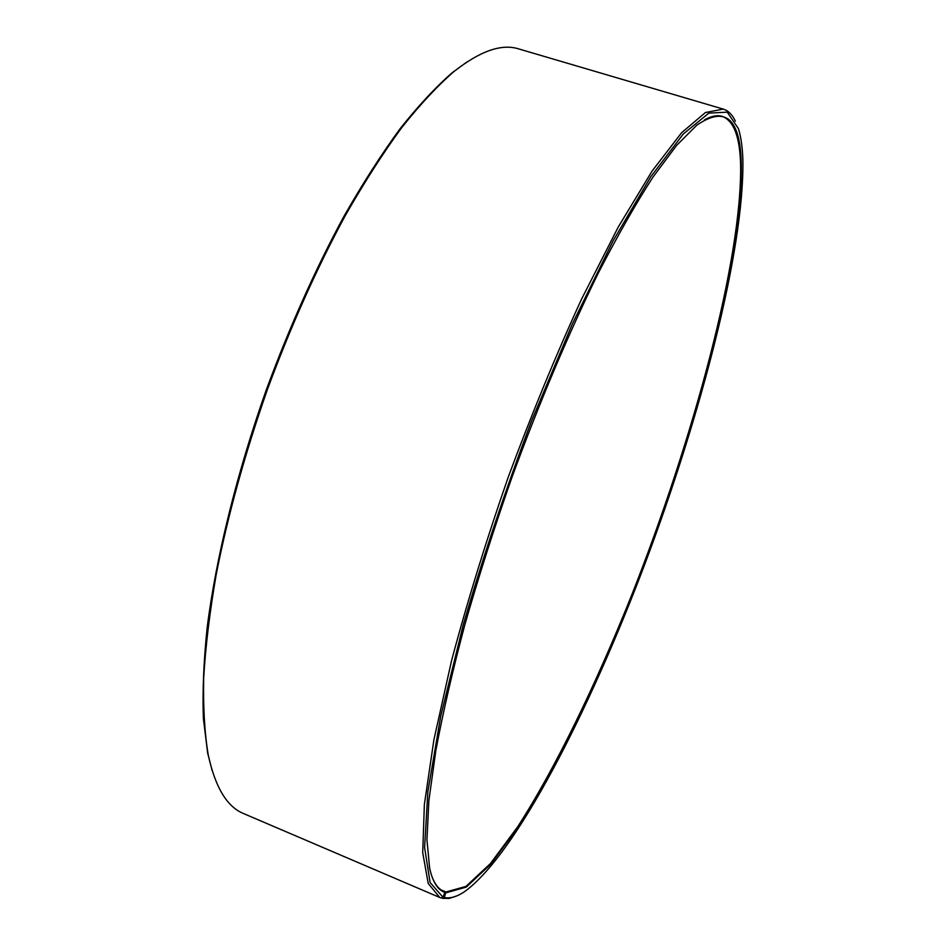 <?xml version="1.0" encoding="UTF-8"?>
<svg xmlns="http://www.w3.org/2000/svg" width="946" height="946" viewBox="0 0 946 946"><rect width="100%" height="100%" fill="white"/><g stroke="black" fill="none" stroke-linecap="round" stroke-linejoin="round"><path stroke-width="1.42" d="M704.415 119.917C711.368 116.051 717.293 114.856 722.2 116.358C733.718 120.745 739.855 136.768 740.612 164.415C742.125 259.866 693.146 439.535 631.431 595.732C595.578 685.223 555.539 768.022 517.604 826.899L490.371 863.627L465.94 886.414L445.933 891.995L444.289 897.553L441.368 897.872M441.404 890.068L445.933 891.995M212.164 770.671L207.647 753.028L203.378 718.44C202.409 691.692 203.662 661.42 207.162 627.612C216.066 557.513 236.701 473.461 266.264 389.941C289.547 326.867 315.396 269.066 343.836 216.516C362.685 183.512 381.404 154.293 399.992 128.857C418.274 105.81 435.704 87.079 452.271 72.665L466.981 61.939M442.622 890.765L444.892 892.362L442.929 897.186L441.108 897.979L439.772 897.482L243.666 813.607C227.016 806.903 215.203 787.285 208.203 754.766C204.596 733.044 203.094 707.431 203.686 677.915C205.554 646.343 209.752 611.766 216.267 574.163C227.868 515.298 244.825 453.997 267.139 390.26C290.517 326.902 316.484 268.841 345.018 216.066C363.938 182.933 382.728 153.595 401.388 128.053C419.717 104.923 437.194 86.133 453.808 71.671C479.906 51.06 501.51 43.469 518.621 48.885L723.241 109.097C728.337 110.67 732.37 114.703 735.361 121.183M439.772 897.482L428.219 883.481L422.72 852.689L424.364 804.538L433.918 739.713L451.585 660.545C467.241 601.833 486.149 540.627 508.298 476.961C531.758 413.769 556.153 354.549 581.471 299.303L618.258 227.016L652.172 170.942L681.569 132.771L705.409 112.539L723.241 109.097M442.929 897.186L430.111 882.512L424.6 847.604L427.84 791.767L440.706 716.264L463.233 624.845C482.767 557.726 505.59 489.614 531.711 420.521L572.401 323.816L613.091 240.852L650.765 176.772L683.142 134.143L708.814 113.142L727.214 112.148L738.4 128.561C741.002 136.874 742.492 147.422 742.882 160.181C744.23 250.17 701.069 414.703 644.983 563.721C588.861 712.125 515.062 856.118 463.859 892.125C456.504 896.891 449.977 898.7 444.289 897.553M444.892 892.362C437.809 890.103 432.712 882.027 429.638 868.168L426.942 839.823L428.881 800.529L435.822 750.698C442.929 712.61 452.626 670.56 464.9 624.537C478.558 576.906 494.143 528.116 511.644 478.168C538.889 403.599 568.865 332.85 598.274 273.122C617.62 235.578 635.901 203.508 653.107 176.914L676.638 145.377L696.753 125.25C725.511 105.467 740.351 118.427 741.274 164.131C742.716 259.736 693.643 439.594 631.881 595.98C595.992 685.578 555.917 768.483 517.947 827.466L490.69 864.266L466.248 887.112L446.228 892.74M444.608 891.617L443.591 891.227C438.861 889.252 435.054 884.557 432.156 877.155M456.812 895.886L449.279 898.404L442.48 898.345M207.647 753.028L208.203 754.766M452.271 72.665L453.808 71.671"/></g></svg>
